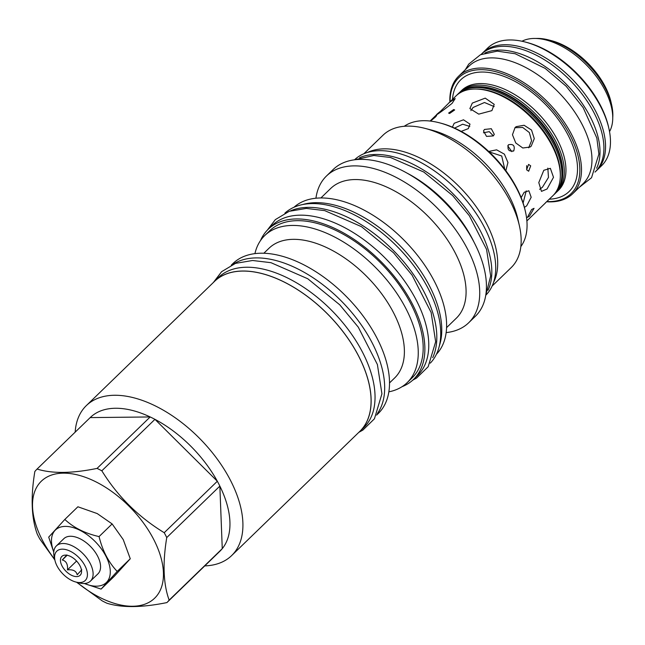 <?xml version="1.0" encoding="UTF-8"?>
<svg xmlns="http://www.w3.org/2000/svg" width="645" height="645" viewBox="0 0 645 645"><rect width="100%" height="100%" fill="white"/><g stroke="black" fill="none" stroke-linecap="round" stroke-linejoin="round"><path stroke-width="0.97" d="M66.87 554.942L62.283 559.973C66.29 561.061 68.007 564.367 67.443 569.89C72.982 569.301 76.231 570.93 77.19 574.768L81.778 569.737M76.586 576.59A13.134 7.361 -134.1 0 0 81.48 572.534A13.134 7.361 -134.1 0 0 76.682 561.15A13.134 7.361 -134.1 0 0 65.411 555.119A13.134 7.361 -134.1 0 0 64.653 555.168A13.134 7.361 -134.1 0 0 62.291 566.423A13.134 7.361 -134.1 0 0 76.586 576.59M67.443 569.89L76.578 561.037M62.307 549.161A20.422 11.449 45.9 0 1 84.93 565.705A20.422 11.449 45.9 0 1 79.69 582.548A20.422 11.449 45.9 0 1 75.892 582.04A20.422 11.449 45.9 0 1 54.97 560.457A20.422 11.449 45.9 0 1 62.307 549.161M54.97 560.457L54.196 557.03A24.494 13.73 45.9 0 1 56.373 545.92A24.494 13.73 45.9 0 1 63 543.493A24.494 13.73 45.9 0 1 87.115 558.489A24.494 13.73 45.9 0 1 90.461 581.097A24.494 13.73 45.9 0 1 83.842 583.523A24.494 13.73 45.9 0 1 79.287 582.927L75.892 582.04M56.373 545.92L63.831 538.688A24.494 13.73 45.9 0 1 70.458 536.261A24.494 13.73 45.9 0 1 94.573 551.265A24.494 13.73 45.9 0 1 97.927 573.873L90.461 581.097M53.785 551.83A36.58 20.503 45.9 0 1 65.314 526.393A36.58 20.503 45.9 0 1 105.828 556.014A36.58 20.503 45.9 0 1 96.436 586.176A36.58 20.503 45.9 0 1 84.479 583.507M53.753 552.144L48.706 537.124L64.823 519.443C73.627 527.683 85.043 533.399 99.064 536.584C102.507 550.717 108.545 562.327 117.197 571.414L101.08 589.103L84.277 583.515M101.08 589.103L114.149 576.437L130.266 558.755L123.251 539.615L112.133 523.925L97.218 513.573L77.892 506.776L64.823 519.443M76.932 582.314A81.431 45.65 -134.1 0 0 149.285 602.18A81.431 45.65 -134.1 0 0 153.534 539.107A81.431 45.65 -134.1 0 0 63.339 473.156A81.431 45.65 -134.1 0 0 42.433 540.308A81.431 45.65 -134.1 0 0 54.736 559.409M164.225 532.706L217.333 481.243A93.122 52.205 -134.1 0 1 218.623 483.669A93.122 52.205 45.9 0 1 219.856 486.104L166.749 537.567A93.122 52.205 -134.1 0 0 165.523 535.132A93.122 52.205 -134.1 0 0 164.225 532.706C138.393 516.951 117.6 496.311 101.837 470.802A93.122 52.205 -134.1 0 0 97.064 468.407C72.038 473.503 52.043 473.72 37.079 469.052A93.122 52.205 -134.1 0 0 34.838 471.519C30.605 497.247 31.403 518.096 37.241 534.076A93.122 52.205 -134.1 0 0 38.474 536.503A93.122 52.205 -134.1 0 0 39.764 538.93L54.865 559.973M97.064 468.407L150.172 416.952L90.187 417.597A93.122 52.205 -134.1 0 1 150.172 416.952A93.122 52.205 -134.1 0 1 154.945 419.339A93.122 52.205 -134.1 0 1 217.333 481.243L154.945 419.339L101.837 470.802M86.317 405.616L214.479 281.422A104.409 58.542 -134.1 0 1 358.37 355.637A104.409 58.542 -134.1 0 1 359.805 431.384L231.644 555.579A104.409 58.542 45.9 0 0 230.209 479.832A104.409 58.542 -134.1 0 0 86.317 405.616A104.409 58.542 -134.1 0 0 75.159 432.158M90.187 417.597L37.079 469.052M76.578 582.225L102.152 600.834A93.122 52.205 -134.1 0 0 106.925 603.228C121.889 607.888 141.884 607.671 166.91 602.583A93.122 52.205 -134.1 0 0 169.151 600.116C163.322 584.136 162.524 563.287 166.749 537.567M169.151 600.116L222.259 548.653L219.856 486.104A93.122 52.205 -134.1 0 1 222.259 548.653A93.122 52.205 45.9 0 1 220.018 551.12L166.91 602.583M231.644 555.579A104.409 58.542 45.9 0 1 204.763 565.899M358.314 432.827A104.482 58.574 -134.1 0 0 359.846 431.432A104.482 58.574 -134.1 0 0 345.551 335.005A104.482 58.574 -134.1 0 0 242.697 271.021A104.482 58.574 45.9 0 0 214.438 281.373L218.341 277.592A104.482 58.574 45.9 0 1 246.6 267.232A104.482 58.574 -134.1 0 1 349.453 331.216A104.482 58.574 -134.1 0 1 363.756 427.651L359.846 431.432M212.987 282.865A104.482 58.574 45.9 0 1 214.438 281.373M232.837 264.418A104.409 58.542 -134.1 0 1 371.963 342.471A104.409 58.542 45.9 0 1 377.373 413.574M231.297 265.127L232.91 263.563A104.409 58.542 -134.1 0 1 376.801 337.778A104.409 58.542 45.9 0 1 378.236 413.526L376.624 415.09M263.845 253.243L268.973 248.277A90.292 50.624 -134.1 0 1 393.402 312.462A90.292 50.624 45.9 0 1 394.643 377.962L389.524 382.928M407.197 382.622L412.123 377.857A102.378 57.397 -134.1 0 0 410.72 303.585A102.378 57.397 -134.1 0 0 269.634 230.813L264.708 235.578A102.378 57.397 -134.1 0 1 405.794 308.35A102.378 57.397 45.9 0 1 407.197 382.622A102.378 57.397 45.9 0 1 388.854 391.838M264.708 235.578A102.378 57.397 -134.1 0 0 254.92 253.63M402.037 386.694A104.482 58.574 -134.1 0 0 413.582 379.365A104.482 58.574 -134.1 0 0 399.279 282.937A104.482 58.574 -134.1 0 0 296.426 218.945A104.482 58.574 45.9 0 0 268.167 229.306L272.077 225.516A104.482 58.574 45.9 0 1 300.336 215.164A104.482 58.574 -134.1 0 1 403.181 279.148A104.482 58.574 -134.1 0 1 417.484 375.575L413.582 379.365M260.475 240.617A104.482 58.574 45.9 0 1 268.167 229.306M302.578 204.57A102.378 57.397 -134.1 0 1 429.304 285.574A102.378 57.397 45.9 0 1 439.39 345.744M293.943 207.287A102.378 57.397 -134.1 0 1 434.15 280.881A102.378 57.397 45.9 0 1 436.399 354.298M320.896 197.959L330.659 188.501A90.292 50.624 -134.1 0 1 455.096 252.679A90.292 50.624 45.9 0 1 456.329 318.187L446.566 327.644M326.467 176.012L333.183 169.498A102.184 57.284 -134.1 0 1 474.002 242.133A102.184 57.284 -134.1 0 1 475.397 316.26L468.681 322.766A102.184 57.284 45.9 0 0 467.286 248.639A102.184 57.284 -134.1 0 0 326.467 176.012A102.184 57.284 -134.1 0 0 315.929 198.225M468.681 322.766A102.184 57.284 45.9 0 1 446.147 332.602M407.116 173.158A94.234 52.834 -134.1 0 1 472.253 238.634A94.234 52.834 45.9 0 1 474.067 242.254M488.031 290.258A94.299 52.866 -134.1 0 0 462.82 204.618A94.299 52.866 -134.1 0 0 375.89 154.461A94.299 52.866 45.9 0 0 359.579 157.694M485.983 295.015A94.299 52.866 -134.1 0 0 472.301 207.98A94.299 52.866 -134.1 0 0 379.792 150.68A94.299 52.866 45.9 0 0 354.75 159.589M367.577 152.422A92.13 51.656 -134.1 0 1 486.491 223.452A92.13 51.656 45.9 0 1 493.554 282.421M425.023 128.379L431.707 130.113A84.124 47.166 -134.1 0 1 509.244 196.169A84.124 47.166 45.9 0 1 517.871 219.026L519.394 225.758A92.13 51.656 45.9 0 0 509.945 200.732A92.13 51.656 -134.1 0 0 425.023 128.379A92.13 51.656 -134.1 0 0 382.977 135.24L363.893 153.736M519.394 225.758A92.13 51.656 45.9 0 1 511.211 267.57L492.119 286.066M520.829 246.592A84.124 47.166 -134.1 0 0 525.449 211.681A84.124 47.166 -134.1 0 0 516.822 188.832A84.124 47.166 -134.1 0 0 439.285 122.768A84.124 47.166 -134.1 0 0 404.246 126.283M525.449 211.681L525.119 210.246A82.415 46.206 -134.1 0 0 516.669 187.856A82.415 46.206 -134.1 0 0 440.704 123.139L439.285 122.768M449.605 113.464L448.622 113.101L453.669 109.529L454.677 109.948L449.605 113.464M448.928 102.789L455.193 98.572L452.145 103.297C442.244 111.327 429.997 119.696 440.608 111.182L456.023 95.912A69.539 38.99 45.9 0 1 474.833 89.018A69.539 38.99 45.9 0 1 487.757 90.727A69.539 38.99 45.9 0 1 558.989 164.241A69.539 38.99 45.9 0 1 552.813 195.798L545.315 202.973M435.528 116.93C437.302 114.673 436.028 115.536 431.723 119.527C429.78 121.591 431.053 120.728 435.528 116.93L436.641 115.495M431.723 119.527L430.497 120.841M436.568 114.77L430.094 121.042M436.963 114.463L440.608 111.182M456.821 95.178A69.539 38.99 45.9 0 1 457.587 94.396A69.539 38.99 45.9 0 1 476.397 87.51A69.539 38.99 45.9 0 1 544.856 130.097A69.539 38.99 45.9 0 1 554.378 194.282A69.539 38.99 45.9 0 1 553.579 195.016M457.587 94.396L458.442 93.565A69.539 38.99 45.9 0 1 477.252 86.672A69.539 38.99 45.9 0 1 490.184 88.381A69.539 38.99 45.9 0 1 561.416 161.895A69.539 38.99 45.9 0 1 555.232 193.452L554.378 194.282M459.248 92.832A69.539 38.99 45.9 0 1 460.006 92.05A69.539 38.99 45.9 0 1 478.816 85.164A69.539 38.99 45.9 0 1 547.274 127.75A69.539 38.99 45.9 0 1 556.796 191.936A69.539 38.99 45.9 0 1 555.998 192.67M546.871 201.554A80.706 45.247 -134.1 0 0 549.298 201.595A80.706 45.247 -134.1 0 0 570.019 135.047A80.706 45.247 -134.1 0 0 480.63 69.676A80.706 45.247 -134.1 0 0 450.081 101.676M546.654 201.764A81.891 45.908 -134.1 0 0 550.499 201.877A81.891 45.908 -134.1 0 0 572.655 193.766A81.891 45.908 -134.1 0 0 561.44 118.18A81.891 45.908 -134.1 0 0 480.831 68.031A81.891 45.908 -134.1 0 0 458.676 76.15A81.891 45.908 -134.1 0 0 449.863 101.886M572.655 193.766L583.12 183.623A81.891 45.908 -134.1 0 0 571.905 108.038A81.891 45.908 -134.1 0 0 491.297 57.889A81.891 45.908 45.9 0 0 469.141 66.008L458.676 76.15M596.617 168.224A81.891 45.908 -134.1 0 0 574.945 93.799A81.891 45.908 -134.1 0 0 499.335 50.092A81.891 45.908 45.9 0 0 484.959 52.995M595.021 172.086L595.069 172.038A81.891 45.908 -134.1 0 0 583.854 96.46A81.891 45.908 -134.1 0 0 503.245 46.311A81.891 45.908 45.9 0 0 481.097 54.43L481.041 54.478M595.867 171.231A81.891 45.908 -134.1 0 0 596.706 170.449A81.891 45.908 -134.1 0 0 585.499 94.871A81.891 45.908 -134.1 0 0 504.882 44.723A81.891 45.908 -134.1 0 0 482.734 52.842A81.891 45.908 -134.1 0 0 481.928 53.648M596.706 170.449L601.624 165.684A81.891 45.908 -134.1 0 0 608.904 128.524A81.891 45.908 -134.1 0 0 525.022 41.965A81.891 45.908 -134.1 0 0 509.8 39.958A81.891 45.908 -134.1 0 0 487.652 48.069L482.734 52.842M608.904 128.524L608.525 126.872A79.916 44.803 -134.1 0 0 526.667 42.393L525.022 41.965M609.533 131.62A63.831 35.789 -134.1 0 0 604.978 90.139A63.831 35.789 -134.1 0 0 521.95 41.24M535.987 38.458A61.533 34.499 45.9 0 1 537.204 38.426A61.533 34.499 45.9 0 1 548.645 39.942A61.533 34.499 45.9 0 1 611.67 104.982A61.533 34.499 45.9 0 1 612.75 117.68M548.645 39.942L551.386 40.651A58.252 32.653 45.9 0 1 611.049 102.216L611.67 104.982M530.698 165.854L528.666 171.239L526.634 169.788L528.586 164.41L530.698 165.854M513.775 150.865C515.17 145.762 513.38 143.73 508.413 144.762C507.131 149.777 508.921 151.817 513.775 150.865L513.444 151.14M529.561 216.091L534.044 208.327L531.617 209.504L527.376 217.438L529.561 216.091M493.312 135.918L494.288 134.345L491.321 128.718L484.468 129.452L483.5 130.983L486.532 136.401L493.312 135.918M524.417 207.4L526.691 205.836L531.182 197.281L528.868 190.783L524.208 192.25L521.152 197.604M461.191 131.387L468.326 128.621L470.003 124.138L463.505 119.801L454.185 123.276L452.403 127.154M505.849 170.667L507.946 162.508L504.39 154.155L496.618 149.834L488.684 151.438M526.884 220.921L545.718 202.675M472.317 103.079L485.217 98.129L494.207 104.345L491.901 110.634L478.743 114.133L469.874 108.578L472.317 103.079M515.057 127.565L516.177 126.654L524.095 125.267L531.536 130.056L534.286 138.635L531.206 146.141L530.109 147.036L522.805 148.003L515.758 142.948L512.461 134.74L515.057 127.565M543.791 170.304L550.362 168.337L553.507 177.302L547.049 189.017L541.469 191.372L538.785 182.583L543.791 170.304M526.707 169.925L526.667 165.66M511.84 151.648L507.72 145.818M493.361 135.869L489.257 131.653L483.436 132.781M523.119 203.03L526.223 190.888M469.802 126.42L462.699 124.211L454.564 128.097M504.769 169.24L501.721 155.985L489.176 151.906M494.183 106.586L484.476 102.507L473.083 107.481L470.874 110.666M528.674 147.818L531.585 140.715L529.343 132.548L522.708 127.46L514.92 127.702M539.591 189.324L542.437 187.235L548.476 177.431L547.823 168.095M130.266 558.755L117.197 571.414M112.133 523.925L99.064 536.584M62.283 559.973L67.128 555.281M432.698 357.644A104.482 58.574 -134.1 0 0 404.584 262.813A104.482 58.574 -134.1 0 0 308.375 207.368A104.482 58.574 45.9 0 0 290.476 210.875M430.288 363.143A104.482 58.574 -134.1 0 0 414.509 266.716A104.482 58.574 -134.1 0 0 312.285 203.586A104.482 58.574 45.9 0 0 284.905 213.116M487.757 90.727L488.668 90.969A68.451 38.378 45.9 0 1 558.788 163.322L558.989 164.241M476.075 89.026A68.451 38.378 -134.1 0 1 476.212 89.026A68.451 38.378 45.9 0 1 532.963 118.333A68.451 38.378 45.9 0 1 560.328 175.972M490.184 88.381L491.087 88.623A68.451 38.378 45.9 0 1 561.206 160.976L561.416 161.895M478.493 86.68A68.451 38.378 -134.1 0 1 478.63 86.68A68.451 38.378 45.9 0 1 535.382 115.987A68.451 38.378 45.9 0 1 562.746 173.626M460.006 92.05L461.651 90.461A69.539 38.99 45.9 0 1 480.46 83.568A69.539 38.99 45.9 0 1 548.919 126.162A69.539 38.99 45.9 0 1 558.441 190.348L556.796 191.936M452.508 99.322A77.819 43.626 45.9 0 1 481.855 72.038A77.819 43.626 45.9 0 1 567.656 134.321A77.819 43.626 45.9 0 1 549.298 199.2M465.287 69.741L468.77 64.089L480.428 54.752L497.271 51.148L515.194 53.753L545.13 68.37L566.149 86.236L583.169 107.634L596.818 138.014L598.899 154.082L591.529 177.746L579.258 187.356M354.21 159.847L373.834 155.51L390.507 157.501L423.757 172.022L452.629 195.54L469.318 215.672L486.556 249.381L490.668 275.939L485.709 295.555M267.312 230.16L275.334 219.631L289.218 211.31L306.319 208.424L324.701 210.609L361.498 226.685L393.514 252.767L412.026 275.092L431.118 312.438L435.657 341.737L428.183 366.707L416.614 378.018L412.695 380.187M213.584 282.228L221.598 271.698L235.489 263.378L252.59 260.491L270.964 262.684L307.77 278.753L339.778 304.835L358.289 327.16L377.389 364.506L381.929 393.813L374.447 418.782L362.877 430.086L358.967 432.263"/></g></svg>
